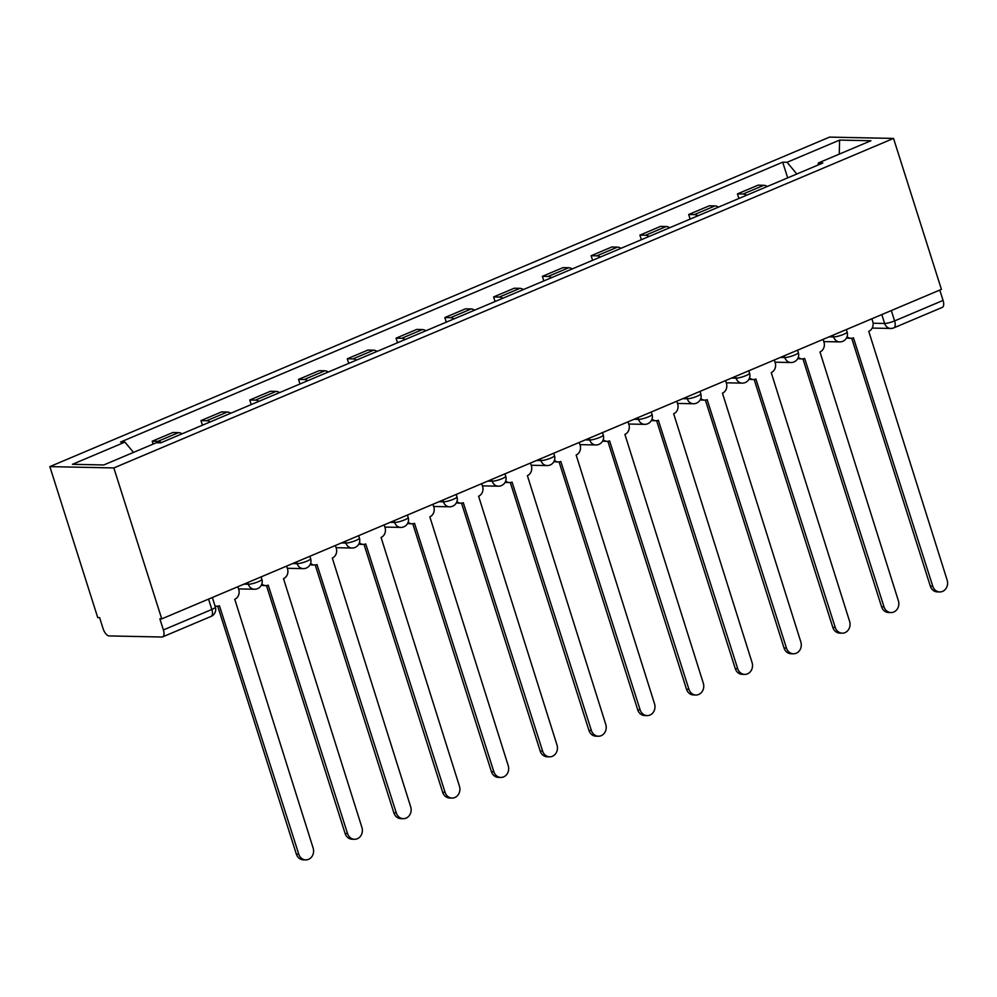 <?xml version="1.0" encoding="UTF-8"?>
<svg xmlns="http://www.w3.org/2000/svg" width="997" height="997" viewBox="0 0 997 997"><rect width="100%" height="100%" fill="white"/><g stroke="black" fill="none" stroke-linecap="round" stroke-linejoin="round"><path stroke-width="1.5" d="M208.56 599.097L211.838 609.454A7.627 3.477 -112.9 0 1 211.077 616.408L162.623 636.884A7.627 3.477 -112.9 0 1 161.925 637.021L109.122 635.924A7.627 3.477 -112.9 0 1 103.115 628.696L99.6 617.604L97.731 617.567L49.85 466.621L113.845 467.942L893.536 138.421L941.417 289.379L161.738 618.888L113.845 467.942M893.536 138.421L829.529 137.112L49.85 466.621M162.623 636.884A7.627 3.477 -112.9 0 0 163.383 629.942L211.838 609.454A7.627 1.358 -17.6 0 0 215.377 607.073L212.336 597.502M161.738 618.888L159.869 618.85L163.383 629.942M939.785 290.065L943.062 300.421A7.627 3.477 67.1 0 1 942.302 307.375L893.848 327.851A7.627 3.477 -112.9 0 0 894.608 320.909L943.062 300.421M767.266 186.489A17.547 8.001 -112.9 0 0 763.777 185.292L758.081 185.168L737.444 193.892L743.139 194.004A17.547 8.001 67.1 0 1 746.641 195.213M738.902 198.478L737.444 193.892M718.501 207.102A17.547 8.001 -112.9 0 0 714.999 205.905L709.316 205.781L688.678 214.505L694.373 214.617A17.547 8.001 67.1 0 1 697.863 215.826M690.136 219.091L688.678 214.505M669.735 227.715A17.547 8.001 -112.9 0 0 666.233 226.506L660.55 226.394L639.912 235.118L645.607 235.23A17.547 8.001 67.1 0 1 649.097 236.439M641.37 239.704L639.912 235.118M620.969 248.328A17.547 8.001 -112.9 0 0 617.467 247.119L611.772 247.007L591.146 255.731L596.829 255.843A17.547 8.001 67.1 0 1 600.331 257.052M592.592 260.317L591.146 255.731M572.191 268.941A17.547 8.001 -112.9 0 0 568.701 267.732L563.006 267.62L542.368 276.331L548.063 276.456A17.547 8.001 67.1 0 1 551.565 277.652M543.826 280.93L542.368 276.331M523.425 289.554A17.547 8.001 -112.9 0 0 519.923 288.345L514.24 288.233L493.602 296.944L499.298 297.069A17.547 8.001 67.1 0 1 502.787 298.265M495.06 301.53L493.602 296.944M474.659 310.154A17.547 8.001 -112.9 0 0 471.157 308.958L465.462 308.833L444.836 317.557L450.519 317.682A17.547 8.001 67.1 0 1 454.021 318.878M446.295 322.143L444.836 317.557M425.881 330.767A17.547 8.001 -112.9 0 0 422.392 329.571L416.696 329.446L396.058 338.17L401.754 338.282A17.547 8.001 67.1 0 1 405.256 339.491M397.516 342.756L396.058 338.17M377.115 351.38A17.547 8.001 -112.9 0 0 373.613 350.184L367.93 350.059L347.292 358.783L352.988 358.895A17.547 8.001 67.1 0 1 356.49 360.104M348.751 363.369L347.292 358.783M328.349 371.993A17.547 8.001 -112.9 0 0 324.848 370.784L319.165 370.672L298.527 379.396L304.222 379.508A17.547 8.001 67.1 0 1 307.712 380.717M299.985 383.982L298.527 379.396M279.584 392.606A17.547 8.001 -112.9 0 0 276.082 391.397L270.386 391.285L249.761 400.009L255.444 400.121A17.547 8.001 67.1 0 1 258.946 401.317M251.207 404.595L249.761 400.009M230.805 413.219A17.547 8.001 -112.9 0 0 227.316 412.01L221.621 411.898L200.983 420.609L206.678 420.734A17.547 8.001 67.1 0 1 210.18 421.93M202.441 425.208L200.983 420.609M182.04 433.82A17.547 8.001 -112.9 0 0 178.538 432.623L172.855 432.511L152.217 441.222L157.912 441.347A17.547 8.001 67.1 0 1 161.402 442.543M153.127 444.101L152.217 441.222M796.815 174.001L787.082 162.287L839.611 140.091L870.954 140.727L818.437 162.922L817.989 165.053M787.082 162.287L782.695 162.187L120.562 442.032L124.949 442.12L72.432 464.315L103.775 464.963L156.292 442.768L160.679 442.855L822.812 163.022L818.437 162.922M787.68 177.865L782.695 162.187M124.949 442.12L133.486 452.401M839.611 140.091L839.25 154.124M847.076 336.699A7.627 6.655 91.2 0 0 851.014 338.282A7.627 6.655 91.2 0 0 853.444 337.809L932.768 586.224A8.774 7.652 91.2 0 0 939.785 591.944A8.774 7.652 91.2 0 0 947.15 580.142L868.761 331.34A7.627 6.655 91.2 0 0 872.736 321.545L871.864 318.766M939.785 591.944L937.354 591.894A8.774 7.652 -88.8 0 1 930.338 586.174L851.7 338.257M851.014 338.282L848.584 338.232A7.627 6.655 -88.8 0 1 846.59 337.833M798.31 357.312A7.627 6.655 91.2 0 0 802.249 358.895A7.627 6.655 91.2 0 0 804.666 358.422L884.003 606.824A8.774 7.652 91.2 0 0 891.006 612.557A8.774 7.652 91.2 0 0 898.384 600.755L819.983 351.953A7.627 6.655 91.2 0 0 823.971 342.158L823.086 339.379M891.006 612.557L888.589 612.507A8.774 7.652 -88.8 0 1 881.572 606.774L802.934 358.87M802.249 358.895L799.818 358.845A7.627 6.655 -88.8 0 1 797.824 358.446M749.532 377.913A7.627 6.655 91.2 0 0 753.47 379.508A7.627 6.655 91.2 0 0 755.9 379.034L835.237 627.437A8.774 7.652 91.2 0 0 842.241 633.17A8.774 7.652 91.2 0 0 849.606 621.368L771.217 372.566A7.627 6.655 91.2 0 0 775.205 362.758L774.32 359.992M842.241 633.17L839.81 633.12A8.774 7.652 -88.8 0 1 832.807 627.387L754.168 379.483M753.47 379.508L751.053 379.458A7.627 6.655 -88.8 0 1 749.046 379.059M700.766 398.526A7.627 6.655 91.2 0 0 704.705 400.121A7.627 6.655 91.2 0 0 707.135 399.647L786.459 648.05A8.774 7.652 91.2 0 0 793.475 653.783A8.774 7.652 91.2 0 0 800.84 641.968L722.451 393.167A7.627 6.655 91.2 0 0 726.427 383.371L725.554 380.605M793.475 653.783L791.045 653.733A8.774 7.652 -88.8 0 1 784.041 648L705.39 400.096M704.705 400.121L702.274 400.071A7.627 6.655 -88.8 0 1 700.28 399.672M652.001 419.139A7.627 6.655 91.2 0 0 655.939 420.734A7.627 6.655 91.2 0 0 658.356 420.26L737.693 668.663A8.774 7.652 91.2 0 0 744.697 674.396A8.774 7.652 91.2 0 0 752.074 662.581L673.685 413.78A7.627 6.655 91.2 0 0 677.661 403.984L676.789 401.218M744.697 674.396L742.279 674.346A8.774 7.652 -88.8 0 1 735.263 668.613L656.624 420.697M655.939 420.734L653.509 420.684A7.627 6.655 -88.8 0 1 651.515 420.285M603.235 439.752A7.627 6.655 91.2 0 0 607.161 441.335A7.627 6.655 91.2 0 0 609.591 440.873L688.927 689.276A8.774 7.652 91.2 0 0 695.931 695.009A8.774 7.652 91.2 0 0 703.309 683.194L624.907 434.393A7.627 6.655 91.2 0 0 628.895 424.597L628.01 421.831M695.931 695.009L693.513 694.959A8.774 7.652 -88.8 0 1 686.497 689.226L607.858 441.31M607.161 441.335L604.743 441.285A7.627 6.655 -88.8 0 1 602.736 440.898M554.457 460.365A7.627 6.655 91.2 0 0 558.395 461.947A7.627 6.655 91.2 0 0 560.825 461.474L640.149 709.889A8.774 7.652 91.2 0 0 647.165 715.609A8.774 7.652 91.2 0 0 654.531 703.807L576.141 455.006A7.627 6.655 91.2 0 0 580.129 445.21L579.245 442.431M647.165 715.609L644.735 715.559A8.774 7.652 -88.8 0 1 637.731 709.839L559.08 461.923M558.395 461.947L555.977 461.898A7.627 6.655 -88.8 0 1 553.971 461.499M505.691 480.978A7.627 6.655 91.2 0 0 509.629 482.56A7.627 6.655 91.2 0 0 512.059 482.087L591.383 730.489A8.774 7.652 91.2 0 0 598.399 736.222A8.774 7.652 91.2 0 0 605.765 724.42L527.376 475.619A7.627 6.655 91.2 0 0 531.351 465.823L530.479 463.044M598.399 736.222L595.969 736.172A8.774 7.652 -88.8 0 1 588.953 730.44L510.314 482.536M509.629 482.56L507.199 482.511A7.627 6.655 -88.8 0 1 505.205 482.112M456.925 501.578A7.627 6.655 91.2 0 0 460.863 503.173A7.627 6.655 91.2 0 0 463.281 502.7L542.617 751.102A8.774 7.652 91.2 0 0 549.621 756.835A8.774 7.652 91.2 0 0 556.999 745.033L478.597 496.232A7.627 6.655 91.2 0 0 482.585 486.436L481.713 483.657M549.621 756.835L547.203 756.785A8.774 7.652 -88.8 0 1 540.187 751.053L461.549 503.149M460.863 503.173L458.433 503.124A7.627 6.655 -88.8 0 1 456.439 502.725M408.147 522.191A7.627 6.655 91.2 0 0 412.085 523.786A7.627 6.655 91.2 0 0 414.515 523.313L493.851 771.715A8.774 7.652 91.2 0 0 500.855 777.448A8.774 7.652 91.2 0 0 508.221 765.634L429.832 516.832A7.627 6.655 91.2 0 0 433.82 507.037L432.935 504.27M500.855 777.448L498.425 777.398A8.774 7.652 -88.8 0 1 491.421 771.666L412.783 523.761M412.085 523.786L409.667 523.737A7.627 6.655 -88.8 0 1 407.661 523.338M359.381 542.804A7.627 6.655 91.2 0 0 363.319 544.399A7.627 6.655 91.2 0 0 365.749 543.926L445.073 792.328A8.774 7.652 91.2 0 0 452.09 798.061A8.774 7.652 91.2 0 0 459.455 786.247L381.066 537.445A7.627 6.655 91.2 0 0 385.054 527.65L384.169 524.883M452.09 798.061L449.659 798.011A8.774 7.652 -88.8 0 1 442.656 792.279L364.005 544.362M363.319 544.399L360.889 544.35A7.627 6.655 -88.8 0 1 358.895 543.951M310.615 563.417A7.627 6.655 91.2 0 0 314.554 565A7.627 6.655 91.2 0 0 316.971 564.539L396.308 812.941A8.774 7.652 91.2 0 0 403.311 818.674A8.774 7.652 91.2 0 0 410.689 806.86L332.3 558.058A7.627 6.655 91.2 0 0 336.276 548.263L335.403 545.496M403.311 818.674L400.894 818.624A8.774 7.652 -88.8 0 1 393.877 812.891L315.239 564.975M314.554 565L312.123 564.95A7.627 6.655 -88.8 0 1 310.129 564.564M261.85 584.03A7.627 6.655 91.2 0 0 265.788 585.613A7.627 6.655 91.2 0 0 268.205 585.139L347.542 833.554A8.774 7.652 91.2 0 0 354.546 839.275A8.774 7.652 91.2 0 0 361.923 827.473L283.522 578.671A7.627 6.655 91.2 0 0 287.51 568.876L286.625 566.109M354.546 839.275L352.128 839.225A8.774 7.652 -88.8 0 1 345.112 833.504L266.473 585.588M265.788 585.613L263.358 585.563A7.627 6.655 -88.8 0 1 261.364 585.164M214.978 605.815A7.627 6.655 91.2 0 0 217.01 606.226A7.627 6.655 91.2 0 0 219.44 605.752L298.764 854.167A8.774 7.652 91.2 0 0 305.78 859.888A8.774 7.652 91.2 0 0 313.145 848.086L234.756 599.284A7.627 6.655 91.2 0 0 238.744 589.489L237.859 586.71M305.78 859.888L303.35 859.838A8.774 7.652 -88.8 0 1 296.346 854.117L217.707 606.201M243.891 584.167L248.353 584.254A7.627 1.358 -17.6 0 0 258.335 581.7A7.627 1.358 -17.6 0 0 261.875 579.307L261.114 576.889M292.657 563.554L297.131 563.654A7.627 1.358 -17.6 0 0 307.113 561.087A7.627 1.358 -17.6 0 0 310.653 558.706L309.88 556.276M341.423 542.941L345.897 543.041A7.627 1.358 -17.6 0 0 355.879 540.474A7.627 1.358 -17.6 0 0 359.418 538.093L358.646 535.663M390.188 522.341L394.662 522.428A7.627 1.358 -17.6 0 0 404.645 519.861A7.627 1.358 -17.6 0 0 408.184 517.48L407.412 515.05M438.967 501.728L443.428 501.815A7.627 1.358 -17.6 0 0 453.423 499.248A7.627 1.358 -17.6 0 0 456.95 496.867L456.19 494.45M487.732 481.115L492.206 481.202A7.627 1.358 -17.6 0 0 502.189 478.635A7.627 1.358 -17.6 0 0 505.728 476.254L504.956 473.837M536.498 460.502L540.972 460.589A7.627 1.358 -17.6 0 0 550.955 458.022A7.627 1.358 -17.6 0 0 554.494 455.641L553.721 453.224M585.264 439.889L589.738 439.989A7.627 1.358 -17.6 0 0 599.72 437.421A7.627 1.358 -17.6 0 0 603.26 435.028L602.5 432.611M634.042 419.276L638.516 419.376A7.627 1.358 -17.6 0 0 648.499 416.808A7.627 1.358 -17.6 0 0 652.038 414.428L651.265 411.998M682.808 398.663L687.282 398.763A7.627 1.358 -17.6 0 0 697.264 396.195A7.627 1.358 -17.6 0 0 700.804 393.815L700.031 391.385M731.574 378.062L736.048 378.15A7.627 1.358 -17.6 0 0 746.03 375.582A7.627 1.358 -17.6 0 0 749.57 373.202L748.797 370.772M780.352 357.449L784.813 357.537A7.627 1.358 -17.6 0 0 794.808 354.969A7.627 1.358 -17.6 0 0 798.335 352.589L797.575 350.171M829.118 336.836L833.592 336.924A7.627 1.358 -17.6 0 0 843.574 334.356A7.627 1.358 -17.6 0 0 847.114 331.976L846.341 329.558M873.098 323.227L884.626 323.464A7.627 1.358 -17.6 0 0 894.608 320.909L891.318 310.541M881.797 314.566L884.626 323.464A7.627 6.655 -88.8 0 0 890.72 328.449A7.627 7.627 0 0 0 893.848 327.851M247.804 582.51L248.353 584.254A7.627 6.655 91.2 0 0 254.447 589.239A7.627 7.627 0 0 0 261.875 579.307M296.57 561.897L297.131 563.654A7.627 6.655 91.2 0 0 303.225 568.626A7.627 7.627 0 0 0 310.653 558.706M345.336 541.296L345.897 543.041A7.627 6.655 91.2 0 0 351.991 548.026A7.627 7.627 0 0 0 359.418 538.093M394.114 520.683L394.662 522.428A7.627 6.655 91.2 0 0 400.757 527.413A7.627 7.627 0 0 0 408.184 517.48M442.88 500.07L443.428 501.815A7.627 6.655 91.2 0 0 449.535 506.8A7.627 7.627 0 0 0 456.95 496.867M491.646 479.457L492.206 481.202A7.627 6.655 91.2 0 0 498.301 486.187A7.627 7.627 0 0 0 505.728 476.254M540.411 458.844L540.972 460.589A7.627 6.655 91.2 0 0 547.066 465.574A7.627 7.627 0 0 0 554.494 455.641M589.19 438.231L589.738 439.989A7.627 6.655 91.2 0 0 595.832 444.961A7.627 7.627 0 0 0 603.26 435.028M637.955 417.618L638.516 419.376A7.627 6.655 91.2 0 0 644.61 424.348A7.627 7.627 0 0 0 652.038 414.428M686.721 397.018L687.282 398.763A7.627 6.655 91.2 0 0 693.376 403.748A7.627 7.627 0 0 0 700.804 393.815M735.499 376.405L736.048 378.15A7.627 6.655 91.2 0 0 742.142 383.135A7.627 7.627 0 0 0 749.57 373.202M784.265 355.792L784.813 357.537A7.627 6.655 91.2 0 0 790.908 362.522A7.627 7.627 0 0 0 798.335 352.589M833.031 335.179L833.592 336.924A7.627 6.655 91.2 0 0 839.686 341.909A7.627 7.627 0 0 0 847.114 331.976M206.678 420.734L227.316 412.01M255.444 400.121L276.082 391.397M304.222 379.508L324.848 370.784M352.988 358.895L373.613 350.184M401.754 338.282L422.392 329.571M450.519 317.682L471.157 308.958M499.298 297.069L519.923 288.345M548.063 276.456L568.701 267.732M596.829 255.843L617.467 247.119M645.607 235.23L666.233 226.506M694.373 214.617L714.999 205.905M743.139 194.004L763.777 185.292M157.912 441.347L178.538 432.623M932.768 586.224L930.338 586.174M884.003 606.824L881.572 606.774M835.237 627.437L832.807 627.387M786.459 648.05L784.041 648M737.693 668.663L735.263 668.613M688.927 689.276L686.497 689.226M640.149 709.889L637.731 709.839M591.383 730.489L588.953 730.44M542.617 751.102L540.187 751.053M493.851 771.715L491.421 771.666M445.073 792.328L442.656 792.279M396.308 812.941L393.877 812.891M347.542 833.554L345.112 833.504M298.764 854.167L296.346 854.117M823.796 341.585L839.686 341.909M775.018 362.198L790.908 362.522M726.252 382.811L742.142 383.135M677.486 403.411L693.376 403.748M628.708 424.024L644.61 424.348M579.942 444.637L595.832 444.961M531.177 465.25L547.066 465.574M482.411 485.863L498.301 486.187M433.633 506.476L449.535 506.8M384.867 527.077L400.757 527.413M336.101 547.689L351.991 548.026M287.323 568.302L303.225 568.626M238.557 588.915L254.447 589.239M211.077 616.408A7.627 7.627 0 0 0 215.377 607.073M890.72 328.449L872.188 328.075M217.01 606.226L215.103 606.188"/></g></svg>

